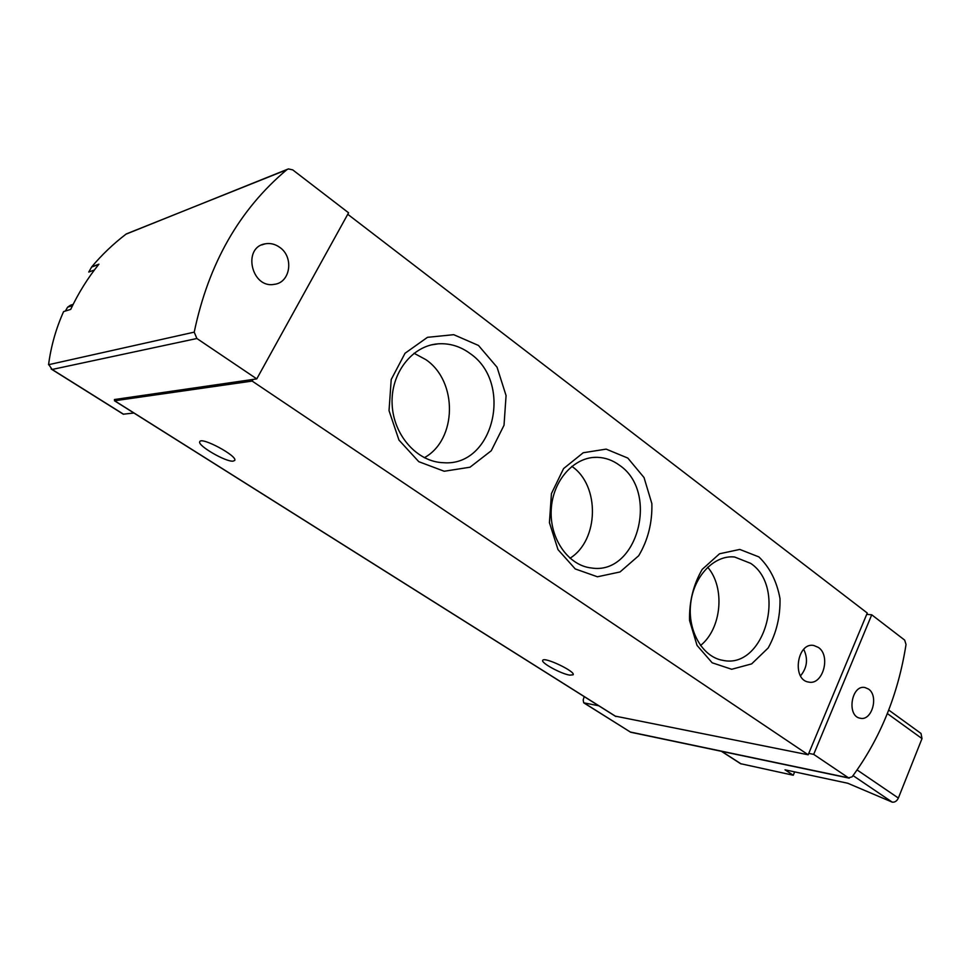 <?xml version="1.0" encoding="UTF-8"?>
<svg xmlns="http://www.w3.org/2000/svg" width="971" height="971" viewBox="0 0 971 971"><rect width="100%" height="100%" fill="white"/><g stroke="black" fill="none" stroke-linecap="round" stroke-linejoin="round"><path stroke-width="1.46" d="M287.465 169.282L125.987 234.169C113.267 243.903 101.858 254.79 91.76 266.819L88.749 272.05L94.381 270.011M91.76 266.819L98.921 264.185C87.863 277.912 78.457 292.975 70.713 309.397L63.601 311.594C56.063 328.404 51.075 345.979 48.611 364.331L52.118 369.466L196.882 338.503L194.224 332.143C208.547 263.675 239.4 209.554 286.773 169.755L288.387 168.905L292.757 169.901L348.577 212.795L256.769 378.884L114.408 399.542L114.627 400.768L252.157 381.081L253.079 379.418M70.325 305.343L67.606 307.188L65.373 311.048M598.743 705.771L583.717 702.81L583.183 700.018L584.202 696.608M871.74 614.801L904.669 640.107L906.028 644.489C898.175 694.556 880.199 738.688 852.101 776.861L848.496 777.832L813.698 754.37L871.74 614.801L866.715 614.352L808.758 753.387L813.698 754.37M256.769 378.884L196.882 338.503M123.281 414.192L133.913 413.015M279.684 247.314C275.145 244.085 270.326 242.92 265.241 243.818C242.046 247.302 251.489 288.921 274.308 284.333C290.475 282.695 294.177 257.024 279.684 247.314M868.462 689.034L864.991 687.541C851.324 684.349 846.372 716.331 860.27 718.237C871.958 721.271 879.046 695.819 868.462 689.034M615.335 716.137L808.188 754.783L808.758 753.387M478.472 345.458L453.712 334.679L427.471 337.325L405.041 353.262L391.216 379.503L389.031 410.648L398.972 440.081L418.792 461.686L444.208 471.251L470.025 467.209L491.253 450.75L504.022 425.262L506.073 395.585L497.043 367.208L478.472 345.458M758.873 556.905L739.793 549.428L719.535 553.773L702.191 569.394C693.343 584.688 689.131 601.729 689.568 620.518L697.032 645.399L712.156 662.78L731.697 669.274L751.663 663.885L768.195 647.948C776.448 632.995 780.381 616.549 780.004 598.597C776.812 581.277 769.772 567.38 758.873 556.905M627.824 458.081L606.171 449.124L583.219 452.753L563.581 468.58L551.431 493.596L549.428 522.653L558.009 549.635L575.245 568.933L597.432 576.786L620.032 571.955L638.7 555.728C647.96 540.167 652.354 522.799 651.869 503.633L644.028 477.538L627.824 458.081M818.359 647.414L813.747 645.472C796.973 641.965 791.668 680.04 808.685 682.079C822.886 685.465 831.14 655.656 818.359 647.414M866.715 614.352L867.273 613.029L347.752 214.288M252.157 381.081L808.188 754.783M233.028 461.152C225.6 462.002 196.967 445.288 199.759 441.671C201.276 436.404 238.101 456.249 234.703 460.46L233.028 461.152M569.771 675.136C561.092 673.91 540.531 662.671 542.753 660.341C544.063 656.432 576.046 671.677 573.108 674.809L569.771 675.136M584.105 702.955L630.677 732.243L849.249 778.159M91.942 266.928L98.714 264.44M800.517 675.865C807.192 667.732 808.26 658.884 803.733 649.32M571.822 466.347L571.81 466.347C600.163 485.476 599.022 540.325 569.989 558.24M619.51 465.267C612.737 460.242 605.358 457.608 597.347 457.329C574.237 456.467 552.633 480.451 551.225 509.641C549.525 538.796 568.436 565.62 591.46 567.986C637.377 575.5 659.564 492.163 619.51 465.267M700.504 645.521C721.684 628.723 725.41 587.613 707.665 567.21M750.704 563.374L734.586 556.99C714.255 554.793 693.67 576.155 690.672 603.549C687.407 630.895 702.616 657.149 722.91 660.353C764.42 669.626 787.311 587.771 750.704 563.374M424.327 457.717C457.05 439.814 458.033 381.482 425.905 359.671L414.034 353.25M470.073 353.505C460.351 346.356 449.755 343.127 438.322 343.819C412.141 345.482 390.524 373.265 392.138 404.397C393.425 435.53 417.469 462.123 443.601 462.718C493.741 466.735 513.525 382.975 470.073 353.505M794.654 771.884L793.258 775.234L740.606 763.692M888.72 710.044L920.994 733.445L922.013 738.591L898.369 798.053C896.913 801.039 894.886 802.41 892.288 802.167L847.78 783.257L785.017 769.821L793.258 775.234M48.562 364.708L194.224 332.143M126.303 233.926L286.773 169.755M52.118 369.466L123.584 414.253M630.555 732.073L848.496 777.832M114.627 400.768L615.978 716.537M67.606 307.188L72.522 305.647M892.288 802.167L853.048 775.598M741.176 763.946L721.671 751.36M922.013 738.591L887.348 713.551M898.369 798.053L857.114 769.954M114.432 400.744L615.663 716.416M583.717 702.81L630.64 732.219M51.135 368.968L123.329 414.216M261.733 244.935L265.241 243.818M70.313 305.282L73.141 304.384M813.091 645.399L813.747 645.472M593.293 457.45L597.347 457.329M732.073 556.856L734.586 556.99M431.5 344.875L438.322 343.819M740.703 763.764L721.392 751.299"/></g></svg>
